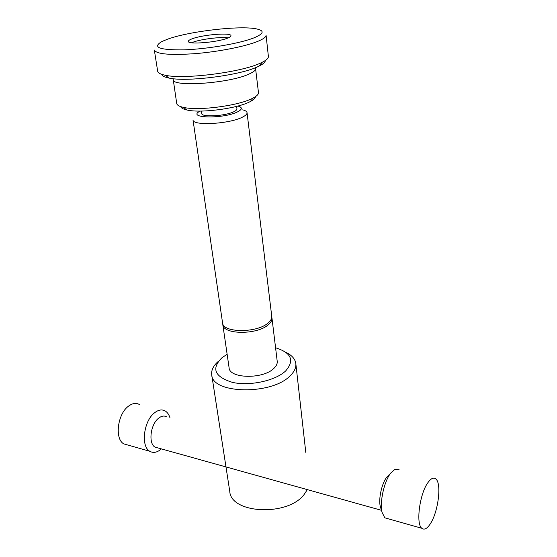 <?xml version="1.0" encoding="UTF-8"?>
<svg xmlns="http://www.w3.org/2000/svg" width="557" height="557" viewBox="0 0 557 557"><rect width="100%" height="100%" fill="white"/><g stroke="black" fill="none" stroke-linecap="round" stroke-linejoin="round"><path stroke-width="0.84" d="M154.331 50.039C156.315 54.14 169.85 55.352 194.936 53.66C218.455 51.759 245.094 46.503 257.613 41.427C263.412 39.053 266.225 36.957 266.065 35.133L268.39 56.417C268.565 58.193 266.427 60.191 261.978 62.398L260.084 63.275C240.784 72.382 183.942 79.567 165.415 75.286C160.548 74.318 157.965 72.953 157.666 71.192L154.331 50.039M167.754 39.122L161.934 41.51C151.977 47.324 159.26 50.109 183.782 49.865C207.399 49.086 240.144 43.411 254.131 37.792C263.934 33.65 264.721 30.684 256.485 28.894C240.178 25.323 189.38 31.234 167.754 39.122M161.711 74.339C162.15 75.933 164.587 77.179 169.015 78.077C186.449 82.157 239.343 75.474 257.459 66.868L259.242 66.039C263.28 64.013 265.299 62.175 265.306 60.511M173.102 78.69L176.715 103.463C176.994 105.127 179.215 106.422 183.371 107.355C197.902 111.017 238.041 105.858 252.182 98.498L253.059 98.06C256.833 96.069 258.636 94.237 258.469 92.559L255.461 67.696M180.691 106.624C181.157 108.044 183.19 109.158 186.79 109.966C200.137 113.363 236.669 108.671 249.647 101.882L250.455 101.471C253.707 99.752 255.378 98.143 255.454 96.646M228.238 37.869C220.906 36.658 200.945 39.136 192.806 42.262L191.545 42.771M227.409 38.203C217.126 42.416 187.674 44.783 188.35 41.399C188.294 40.619 189.617 39.735 192.311 38.746C202.971 34.625 231.329 32.348 230.96 35.711C231.023 36.435 229.839 37.27 227.409 38.203M169.948 417.708C168.952 414.575 167.406 412.347 165.304 411.024C162.003 409.137 158.383 409.757 154.428 412.897C143.678 421.001 140.601 446.436 149.763 451.254C153.293 453.287 157.102 452.562 161.189 449.074M166.661 416.866C164.176 415.438 161.446 415.919 158.473 418.314C150.446 424.469 148.169 443.511 155.013 447.118L158.063 447.967M139.445 404.528C136.068 402.641 132.378 403.219 128.368 406.262C117.457 414.123 114.477 439.076 123.835 443.908L127.971 445.085M399.111 469.746L395.004 469.279L390.763 473.039C384.142 481.241 379.47 502.323 382.095 512.405L384.796 517.801L387.797 518.651M430.081 524.165C438.171 512.572 441.903 483.511 435.846 478.971C433.659 477.147 431.048 478.331 428.006 482.515C419.755 493.398 415.647 523.9 421.816 528.28C424.183 530.18 426.934 528.809 430.081 524.165M388.925 474.926L386.781 477.133C381.81 483.295 378.342 498.919 380.299 506.473L380.814 508.172M307.346 489.631L303.955 494.727C287.161 516.708 230.765 513.631 229.763 491.392L211.73 374.833C211.138 370.154 213.408 365.601 218.532 361.187M285.685 352.226C291.784 355.143 295.168 358.938 295.83 363.617C296.24 367.655 294.368 371.7 290.19 375.752C271.858 395.24 212.064 394.036 211.73 374.833M275.569 347.77C291.36 352.741 294.744 360.449 285.713 370.885C275.485 380.723 249.787 386.335 232.464 382.381C214.633 376.817 211.103 368.63 221.881 357.824L227.124 354.238M271.774 317.135L271.962 318.005C272.199 320.219 271.015 322.447 268.404 324.682C257.327 335.008 222.918 334.757 222.807 324.564L222.758 323.673M271.962 318.005L277.219 361.34C277.477 363.721 276.342 366.088 273.807 368.449C263.071 379.373 229.345 378.683 229.094 367.766L222.807 324.564M247.05 112.695L271.746 316.251C271.983 318.458 270.799 320.679 268.189 322.907C257.097 333.204 222.661 332.975 222.549 322.809L193.014 119.908C192.381 126.105 230.02 123.995 242.768 116.984C245.748 115.452 247.176 114.025 247.05 112.695C246.862 111.484 245.407 110.537 242.699 109.847M237.881 106.039C242.504 107.334 242.483 109.235 237.811 111.741C223.573 119.205 185.697 118.307 200.13 111.073M236.634 106.366L236.948 108.824C237.024 109.687 236.071 110.62 234.079 111.609C225.689 116.086 201.376 117.478 201.745 113.524L201.404 111.073M173.074 79.498C171.688 87.4 229.881 83.362 249.278 73.942C253.707 71.937 255.844 70.112 255.691 68.476M169.015 78.077L165.415 75.286M186.79 109.966L183.371 107.355M250.455 101.471L253.059 98.06M259.242 66.039L261.978 62.398M381.461 510.309L155.013 447.118M380.299 506.473L382.095 512.405M421.816 528.28L384.796 517.801M149.763 451.254L123.835 443.908M305.786 452.361L295.83 363.617"/></g></svg>
